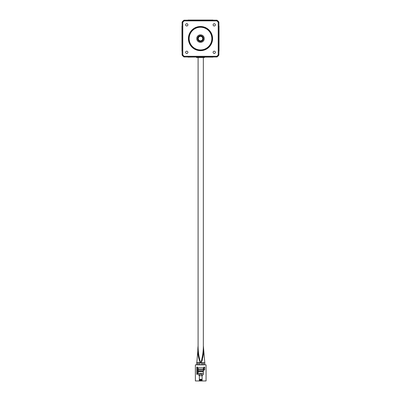 <?xml version="1.0" encoding="UTF-8"?>
<svg xmlns="http://www.w3.org/2000/svg" width="401" height="401" viewBox="0 0 401 401"><rect width="100%" height="100%" fill="white"/><g stroke="black" fill="none" stroke-linecap="round" stroke-linejoin="round"><path stroke-width="0.6" d="M196.475 57.112L196.475 57.503L204.525 57.503L204.525 56.967L187.994 57.112A22.356 22.356 0 0 1 187.778 56.967M182.114 51.303A22.356 22.356 0 0 1 181.969 51.087L181.969 26.075A22.356 22.356 0 0 1 182.114 25.859M187.778 20.195A22.356 22.356 0 0 1 187.994 20.05L213.006 20.05A22.356 22.356 0 0 1 213.222 20.195M218.886 26.065L218.886 25.859A22.356 22.356 0 0 1 219.031 26.075L219.031 51.087A22.356 22.356 0 0 1 218.886 51.303L218.886 51.102M213.222 56.967A22.356 22.356 0 0 1 213.006 57.112L204.525 57.112M218.886 49.544L218.886 27.624M196.62 364.845L197.959 349.391M204.811 364.845L204.811 362.689L201.076 362.689L202.45 359.762M204.811 362.689L203.342 345.943C204.069 351.852 203.317 357.436 201.076 362.689L200.716 362.689L200.966 362.459C202.58 356.875 203.367 351.291 203.332 345.712L203.332 57.503M202.59 364.845L202.59 362.689M201.518 364.845L201.518 362.689M197.693 364.845L197.693 362.689M199.924 364.845L199.924 362.689M198.851 364.845L198.851 362.689M203.738 364.845L203.738 362.689M198.099 345.712C198.064 351.296 198.851 356.875 200.46 362.459L200.716 362.689L200.355 362.689C198.114 357.431 197.357 351.852 198.089 345.943L198.099 57.503M201.076 362.689L200.716 362.689M200.46 362.459L196.62 362.689M203.142 38.581A2.642 2.642 0 0 0 200.5 35.94A2.642 2.642 0 0 0 197.858 38.581A2.642 2.642 0 0 0 200.5 41.223A2.642 2.642 0 0 0 203.142 38.581A2.642 2.642 0 0 0 200.5 35.94A2.642 2.642 0 0 0 197.858 38.581A2.642 2.642 0 0 0 200.5 41.223A2.642 2.642 0 0 0 203.142 38.581A2.642 2.642 0 0 1 200.5 41.223A2.642 2.642 0 0 1 197.858 38.581M202.741 38.581A2.241 2.241 0 0 0 200.5 36.346A2.241 2.241 0 0 0 198.259 38.581A2.241 2.241 0 0 0 200.5 40.822A2.241 2.241 0 0 0 202.741 38.581M188.881 38.581A11.619 11.619 0 0 1 200.5 26.962A11.619 11.619 0 0 1 212.119 38.581A11.619 11.619 0 0 1 200.5 50.205A11.619 11.619 0 0 1 188.881 38.581A11.619 11.619 0 0 0 200.5 50.205A11.619 11.619 0 0 0 212.119 38.581M185.623 52.32A1.143 1.143 0 0 0 186.766 53.458A1.143 1.143 0 0 0 187.904 52.32A1.143 1.143 0 0 0 186.766 51.178A1.143 1.143 0 0 0 185.623 52.32M213.096 52.32A1.143 1.143 0 0 0 214.234 53.458A1.143 1.143 0 0 0 215.377 52.32A1.143 1.143 0 0 0 214.234 51.178A1.143 1.143 0 0 0 213.096 52.32M185.623 24.847A1.143 1.143 0 0 0 186.766 25.985A1.143 1.143 0 0 0 187.904 24.847A1.143 1.143 0 0 0 186.766 23.704A1.143 1.143 0 0 0 185.623 24.847M213.096 24.847A1.143 1.143 0 0 0 214.234 25.985A1.143 1.143 0 0 0 215.377 24.847A1.143 1.143 0 0 0 214.234 23.704A1.143 1.143 0 0 0 213.096 24.847M212.58 38.581A12.08 12.08 0 0 1 200.5 50.661A12.08 12.08 0 0 1 188.42 38.581A12.08 12.08 0 0 1 200.5 26.506A12.08 12.08 0 0 1 212.58 38.581M196.741 38.581A3.759 3.759 0 0 0 200.5 42.341A3.759 3.759 0 0 0 204.259 38.581A3.759 3.759 0 0 0 200.5 34.827A3.759 3.759 0 0 0 196.741 38.581M182.295 55.363A0.672 0.672 0 0 1 182.114 54.907L182.114 22.261A0.672 0.672 0 0 1 182.295 21.804L182.786 22.261L182.786 54.907A24.09 24.09 0 0 0 184.174 56.295L216.826 56.295L217.277 56.792A0.672 0.672 0 0 1 216.826 56.967L184.174 56.967L184.174 56.295L183.723 56.792A0.672 0.672 0 0 0 184.174 56.967A0.672 0.672 0 0 1 183.723 56.792A24.757 24.757 0 0 1 182.295 55.363L182.786 54.907L182.114 54.907A0.672 0.672 0 0 0 182.295 55.363A24.757 24.757 0 0 0 183.723 56.792M217.277 56.792A0.672 0.672 0 0 1 216.826 56.967L216.826 56.295A24.09 24.09 0 0 0 218.214 54.907L218.214 22.261A24.09 24.09 0 0 0 216.826 20.867L184.174 20.867L183.723 20.376A24.757 24.757 0 0 0 182.295 21.804A24.757 24.757 0 0 1 183.723 20.376A0.672 0.672 0 0 1 184.174 20.195L216.826 20.195A0.672 0.672 0 0 1 217.277 20.376A24.757 24.757 0 0 1 218.705 21.804A0.672 0.672 0 0 1 218.886 22.261L218.886 54.907A0.672 0.672 0 0 1 218.705 55.363A24.757 24.757 0 0 1 217.277 56.792A24.757 24.757 0 0 0 218.705 55.363A0.672 0.672 0 0 0 218.886 54.907L218.214 54.907L218.705 55.363M218.705 21.804A0.672 0.672 0 0 1 218.886 22.261L218.214 22.261L218.705 21.804A24.757 24.757 0 0 0 217.277 20.376A0.672 0.672 0 0 0 216.826 20.195L216.826 20.867L217.277 20.376M195.377 380.95L206.059 380.95L206.059 364.845L195.377 364.845L195.377 380.95M201.818 374.238L201.818 375.732L199.618 375.732L199.618 374.238L201.818 374.238L201.818 373.572L203.347 373.572L203.347 371.772L198.089 371.772L198.089 374.509L198.756 375.181L199.337 375.181L199.337 379.341L202.099 379.341L202.099 379.877L199.337 379.877L199.337 379.341M201.818 373.572L198.089 373.572M203.347 369.276L203.347 367.797L198.089 367.797L198.089 369.276L203.347 369.276L203.347 370.213L198.089 370.213L198.089 369.276M198.089 371.772L198.089 370.213M198.089 371.291L203.347 371.291L203.347 370.213M203.347 371.291L203.347 371.772M202.099 379.341L202.099 375.181L202.675 375.181L203.347 374.509L203.347 373.572M199.618 373.572L199.618 374.238M202.099 379.877L202.099 380.414L199.337 380.414L199.337 379.877M203.883 367.396L203.883 370.258L204.69 369.792L204.69 367.396L203.883 367.396L203.883 367.126L204.69 367.126L204.69 367.396M196.746 367.396L196.746 374.379L197.548 373.912L197.548 367.396L196.746 367.396L196.746 367.126L197.548 367.126L197.548 367.396M211.853 38.581A11.353 11.353 0 0 0 200.5 27.228A11.353 11.353 0 0 0 189.147 38.581A11.353 11.353 0 0 0 200.5 49.935A11.353 11.353 0 0 0 211.853 38.581M197.538 38.581A2.962 2.962 0 0 1 200.5 35.619A2.962 2.962 0 0 1 203.462 38.581A2.962 2.962 0 0 1 200.5 41.549A2.962 2.962 0 0 1 197.538 38.581M184.174 20.195L184.174 20.867A24.09 24.09 0 0 0 182.786 22.261L182.114 22.261"/></g></svg>
